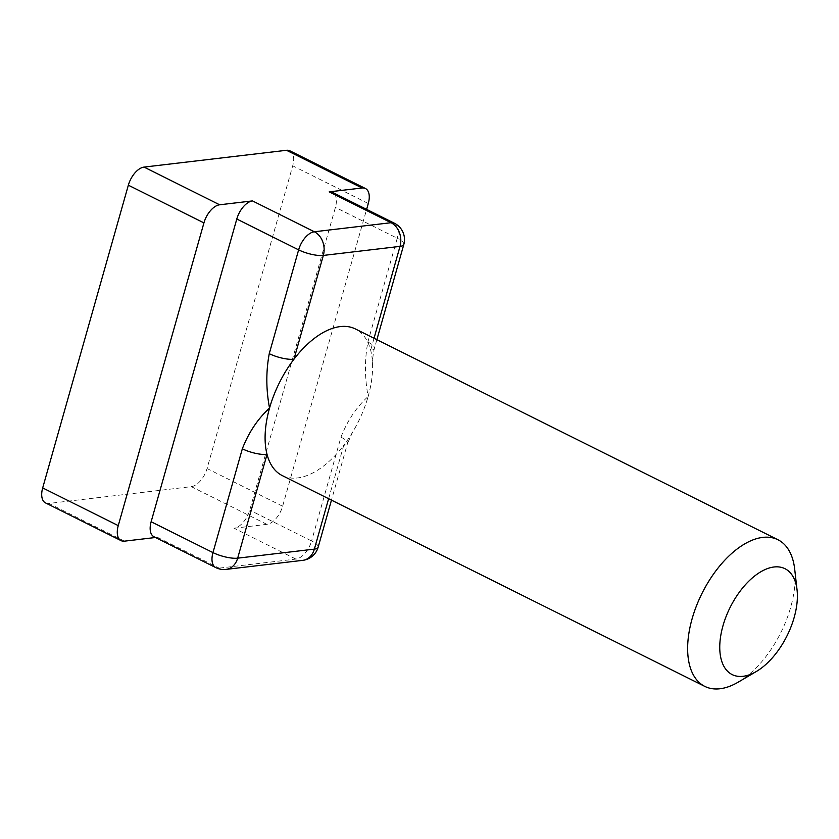 <?xml version="1.0" encoding="UTF-8"?>
<svg xmlns="http://www.w3.org/2000/svg" width="839" height="839" viewBox="0 0 839 839"><rect width="100%" height="100%" fill="white"/><g stroke="black" fill="none" stroke-linecap="round" stroke-linejoin="round"><path stroke-width="0.63" stroke-dasharray="4.2 3.15" d="M374.037 338.243L370.66 350.178A18.206 5.097 15.8 0 0 374.435 348.29A18.206 5.097 15.8 0 0 367.87 342.029C364.546 359.868 364.64 378.011 368.153 396.459A81.939 44.027 116.5 0 0 372.6 365.867A81.939 44.027 116.5 0 0 370.66 350.178A81.939 44.027 116.5 0 0 355.421 328.961M318.138 547.217A18.206 5.097 15.8 0 0 311.584 540.966L340.949 437.171C347.294 420.832 356.355 407.261 368.153 396.459A81.939 44.027 116.5 0 1 352.432 432.494L347.514 443.422A18.206 5.097 -164.2 0 1 343.738 445.32A81.939 44.027 116.5 0 0 352.432 432.494M302.753 560.347A18.206 14.483 83.3 0 1 295.863 559.078L234.029 528.224A18.206 9.785 116.5 0 0 249.749 510.122L335.411 207.39A18.206 9.785 116.5 0 0 332.58 192.393M738.289 682.107A81.939 44.027 116.5 0 0 794.68 569.083M282.271 475.587A81.939 44.027 116.5 0 0 343.738 445.32L328.626 498.723M372.6 365.867C372.589 358.347 373.208 352.485 374.435 348.29A18.206 5.097 15.8 0 0 374.435 348.279L376.879 339.659M340.949 437.171A18.206 5.097 -164.2 0 1 347.514 443.422L331.468 500.138M234.029 528.224L266.896 524.354A18.206 9.785 116.5 0 0 282.617 506.242L366.622 209.372M45.516 502.918A18.206 9.785 116.5 0 0 48.882 503.452L191.323 486.651A18.206 9.785 116.5 0 0 207.044 468.54L292.706 165.807A18.206 9.785 116.5 0 0 289.875 150.81M155.456 537.495L157.333 537.275A18.206 9.785 116.5 0 1 153.957 536.75M367.87 342.029L397.246 238.234L335.411 207.39M226.058 569.387A18.206 14.483 83.3 0 1 219.168 568.129L295.863 559.078A18.206 9.785 -63.5 0 0 311.584 540.966L249.749 510.122M157.333 537.275L219.168 568.129A18.206 9.785 -63.5 0 1 215.801 567.604M403.811 244.485A18.206 5.097 15.8 0 0 397.246 238.234A18.206 9.785 -63.5 0 0 394.414 223.237M282.617 506.242L207.044 468.54M368.279 203.51L292.706 165.807M124.455 541.155L48.882 503.452M266.896 524.354L191.323 486.651"/><path stroke-width="1.26" d="M797.05 589.869L794.68 569.083A81.939 44.027 116.5 0 0 777.963 539.76L355.421 328.961A81.939 44.027 116.5 0 0 293.954 359.228A81.939 44.027 116.5 0 0 269.539 408.09A81.939 44.027 116.5 0 0 267.033 454.371A81.939 44.027 116.5 0 0 282.271 475.587L704.812 686.396A81.939 44.027 116.5 0 0 738.289 682.107L756.327 671.504A59.17 31.798 116.5 0 0 797.05 589.869A59.17 31.798 116.5 0 0 763.941 570.101A59.17 31.798 116.5 0 0 722.956 625.852A59.17 31.798 116.5 0 0 756.327 671.504M777.963 539.76A81.939 44.027 116.5 0 0 692.081 618.888A81.939 44.027 116.5 0 0 704.812 686.396M374.037 338.243L400.025 246.383L323.33 255.434A18.206 5.097 15.8 0 1 298.632 249.865A18.206 9.785 -63.5 0 1 314.352 231.763L252.508 200.909A18.206 9.785 116.5 0 0 236.797 219.021L298.632 249.865L269.256 353.67C265.932 371.499 266.026 389.642 269.539 408.09C257.741 418.892 248.68 432.473 242.335 448.802L212.97 552.597L151.135 521.753A18.206 9.785 116.5 0 0 153.957 536.75L215.801 567.604A18.206 9.785 -63.5 0 1 212.97 552.597A18.206 5.097 -164.2 0 0 237.668 558.166A18.206 14.483 83.3 0 1 226.058 569.387L302.753 560.347A18.206 18.206 0 0 0 318.138 547.217L331.468 500.138M236.797 219.021L151.135 521.753M318.138 547.217A18.206 5.097 15.8 0 1 314.363 549.115L237.668 558.166L267.033 454.371A18.206 5.097 -164.2 0 1 242.335 448.802M269.256 353.67A18.206 5.097 15.8 0 0 293.954 359.228L323.33 255.434A18.206 14.483 83.3 0 0 314.352 231.763L391.047 222.713A18.206 9.785 -63.5 0 1 394.414 223.237A18.206 18.206 0 0 1 403.811 244.485A18.206 5.097 15.8 0 1 400.025 246.383A18.206 14.483 83.3 0 0 391.047 222.713L329.213 191.858A18.206 9.785 116.5 0 1 332.58 192.393L394.414 223.237M366.622 209.372L368.279 203.51A18.206 9.785 116.5 0 0 365.447 188.513A18.206 9.785 116.5 0 0 362.081 187.988L329.213 191.858M365.447 188.513L289.875 150.81A18.206 9.785 116.5 0 0 286.508 150.286L144.067 167.087A18.206 9.785 116.5 0 0 128.346 185.188L42.684 487.92A18.206 9.785 116.5 0 0 45.516 502.918L121.089 540.631A18.206 9.785 116.5 0 0 124.455 541.155L155.456 537.495M252.508 200.909L219.64 204.789A18.206 9.785 116.5 0 0 203.929 222.901L118.257 525.623A18.206 9.785 116.5 0 0 121.089 540.631M302.753 560.347A18.206 14.483 83.3 0 0 314.363 549.115L328.626 498.723M362.081 187.988L286.508 150.286M219.64 204.789L144.067 167.087M203.929 222.901L128.346 185.188M118.257 525.623L42.684 487.92M215.801 567.604A18.206 18.206 0 0 0 226.058 569.387M376.879 339.659L403.811 244.485"/></g></svg>
